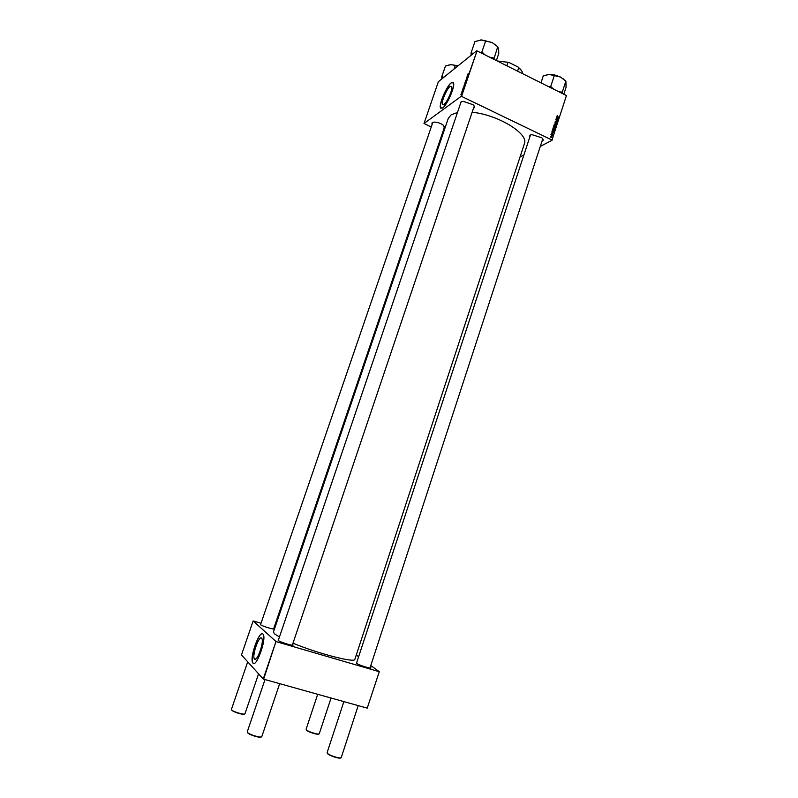 <?xml version="1.0" encoding="UTF-8"?>
<svg xmlns="http://www.w3.org/2000/svg" width="798" height="798" viewBox="0 0 798 798"><rect width="100%" height="100%" fill="white"/><g stroke="black" fill="none" stroke-linecap="round" stroke-linejoin="round"><path stroke-width="1.2" d="M254.492 659.028C256.866 662.33 264.068 642.599 261.953 638.629L261.634 638.141C259.18 635.158 252.138 654.55 254.213 658.579L254.492 659.028M252.956 663.138C256.238 667.836 266.342 640.215 263.38 634.679L262.911 633.981C259.47 629.901 249.684 656.894 252.577 662.52L252.956 663.138M262.562 633.762C258.642 632.116 249.983 657.343 252.697 662.559L253.515 663.477M450.122 86.423L451.728 86.493C453.025 88.937 447.209 102.373 443.957 104.468L442.411 104.358C441.134 101.915 446.8 88.718 450.122 86.423M442.621 107.999C447.139 105.137 455.309 86.304 453.493 82.892L451.229 82.812C446.581 86.064 438.71 104.418 440.486 107.83L442.621 107.999M453.035 82.284L451.339 82.862C446.681 86.114 438.82 104.468 440.596 107.88L441.055 108.488M273.983 628.575L274.153 628.744C275.619 630.27 261.884 626.121 260.377 624.575L260.607 624.176M444.197 127.889L273.624 628.834M292.816 644.684L292.996 644.854C294.652 646.609 279.998 642.21 278.233 640.425L278.452 639.926M473.673 107.68L292.397 644.934M370.641 667.517L370.821 667.687C372.377 669.332 358.851 665.193 356.586 663.338L356.646 662.739M542.181 140.628L370.092 667.647M529.393 136.777L530.062 135.131L531.917 134.662L541.762 137.755C543.298 139.081 543.568 140.139 542.56 140.917M542.899 139.859L542.76 138.792M530.49 134.942L356.477 663.248M431.878 123.929L432.257 122.593L434.032 122.094C437.633 122.174 440.865 123.321 443.728 125.525L444.306 128.328M444.636 127.351L444.536 126.433M432.855 122.303L260.547 624.625M460.516 103.511L461.015 101.925L463.259 101.336L472.985 104.698C474.611 106.144 474.9 107.281 473.852 108.099L473.842 108.119M474.212 107.012L474.062 105.855M461.713 101.585L460.885 102.413L278.273 640.455M279.44 637.004L274.482 633.831L273.425 632.066L448.296 118.333L451.01 114.922L457.483 112.428M553.134 127.85L554.161 127.55L554.839 129.216L553.932 129.246L553.134 127.85M552.266 130.593L553.822 132.468L551.867 131.83L552.695 131.091L552.266 130.593M553.662 126.313L553.922 125.505L555.677 126.762L555.398 127.53L553.662 126.313M554.76 122.942L556.814 123.281L555.059 122.972L556.346 124.727L554.76 122.942M557.523 115.83L558.63 117.705L557.343 116.787L556.974 116.039L557.523 115.83L557.014 116.199M556.186 118.553L558.011 119.6L556.166 119.61L557.593 120.877L555.837 119.62L557.682 119.6L556.186 118.553M476.606 50.843L438.371 81.695L424.007 123.5L461.154 96.339L477.014 50.882L461.563 96.388L551.987 140.029L566.45 95.561L551.987 140.029M477.014 50.882L566.45 95.561M556.725 116.907L558.281 118.772L556.326 118.134L556.924 118.104L556.725 116.907M555.258 121.306L556.096 120.997L555.657 121.984L556.814 121.595L556.974 122.653L556.356 122.693L556.755 121.805L555.608 122.204L555.258 121.306M554.211 124.518L555.248 124.229L555.927 125.885L555.019 125.924L554.211 124.518M552.026 132.877L551.697 133.615L552.535 133.326L552.645 134.184L552.495 133.555L551.637 133.835L552.026 132.877L551.378 133.256M552.645 129.426L552.834 128.837L554.6 130.084L554.271 130.902L553.443 130.912L552.645 129.426M550.341 136.408L551.049 136.169L551.707 137.256L550.979 137.465L550.43 136.458M550.939 134.672L552.286 135.371L552.056 135.999L550.939 134.672M520.047 156.967L523.318 155.261M540.864 146.104L552.106 140.239M424.007 123.5L430.88 126.842M442.89 132.468L443.409 132.707M463.847 85.935L464.755 84.937L463.917 85.965M462.91 88.718L463.538 88.787L462.481 89.975L463.059 88.787M464.396 84.349L465.424 83.211L464.466 84.379M465.563 80.907L466.631 79.66L465.723 80.718L466.132 81.137L465.563 80.907M468.276 73.326L468.017 73.975L468.576 73.955L467.887 74.184L468.326 73.346M467.089 76.428L467.917 75.89L466.9 77.266L467.548 76.987L466.71 77.526L467.728 76.149L467.089 76.428M467.658 74.753L468.286 74.793L467.229 76L467.658 74.753M466.112 79.261L467.03 78.334L466.182 79.301M465.005 82.543L465.902 81.536L465.064 82.573M462.391 90.673L461.942 91.7L462.391 90.673M463.319 87.531L464.276 86.613L463.379 87.561M460.885 94.663L461.533 93.965L460.935 94.693M461.493 92.877L462.112 92.448L461.493 92.877M260.926 623.228L253.146 620.964L241.475 654.939L263.25 678.998L275.978 641.512L263.649 679.178L367.23 708.135L379.289 671.677L367.23 708.135M276.377 641.682L379.09 671.657M356.267 655.038L358.611 656.734M371.19 665.821L379.289 671.677M274.432 627.228L275.011 627.408M253.146 620.964L275.978 641.512M293.275 643.318C318.631 653.801 355.25 663.168 354.861 659.318L524.376 143.79C529.124 133.944 498.451 114.892 472.436 112.269M468.037 74.932L467.678 75.431L468.037 74.932M465.783 81.755L465.054 82.832L465.783 81.755M465.264 83.461L464.835 84.259L465.334 83.501M464.945 83.6L464.466 84.508L465.005 83.63M463.468 88.987L462.93 89.416L463.119 88.837M464.177 86.902L463.219 87.84M463.957 87.481L464.107 86.872M464.745 85.216L463.897 86.234L464.745 85.196M461.404 94.403L460.935 94.832L461.453 94.423M557.802 118.164L557.333 117.615L557.154 118.184L557.802 118.164M556.056 121.865L556.814 121.595M556.575 122.583L557.134 122.393M555.807 122.264L556.565 121.805M554.251 124.438L555.109 125.725L555.987 124.907M555.518 125.825L556.076 125.635M555.787 124.997L554.181 124.658M554.73 127.5L555.408 126.822L554.859 126.433L554.131 127.201M554.65 126.284L554.061 125.865L554.131 126.962L554.65 126.284M551.867 133.615L552.535 133.326M552.236 134.244L552.775 133.954M551.717 133.864L552.256 133.585M553.343 131.86L552.874 131.311L552.695 131.879L553.343 131.86M554.321 130.154L552.974 129.196L553.523 130.702L554.321 130.154M553.792 129.176L554.899 128.229M554.111 129.326L554.989 128.967M554.71 128.328L553.453 127.8L554.021 129.057M551.169 137.535L551.707 137.256M551.538 137.156L550.58 136.388L551.538 137.156M244.537 714.01C243.949 715.337 232.757 711.936 231.759 710.12L231.649 709.901M231.52 709.213L231.56 709.721C232.657 711.686 244.866 715.317 244.996 713.711L245.006 713.592M318.841 733.97C318.352 735.227 307.908 731.975 306.502 730.13L306.292 729.711M306.163 729.123L306.322 729.741C307.838 731.736 319.18 735.187 319.28 733.691L319.29 733.581M261.305 736.903C260.487 738.359 248.777 734.768 247.619 732.704L247.49 732.424M247.36 731.636L247.41 732.275C248.697 734.539 261.654 738.379 261.824 736.554L279.669 683.657M340.776 757.831C340.088 759.187 329.195 755.756 327.589 753.681L327.32 753.182M327.2 752.494L327.389 753.262C329.155 755.536 341.145 759.197 341.265 757.501L358.202 705.612M454.032 69.057L455.279 65.396L457.783 66.035M443.858 77.276L441.763 76.778L445.444 66.035L451.01 64.628L455.279 65.396M441.763 76.778L441.922 78.832M458.092 65.785L451.01 64.628L448.197 65.187M442.631 76.728L441.902 77.326M493.932 59.331L492.795 57.685L489.723 57.227M473.354 53.476L471.049 52.997L471.139 55.252M471.049 52.997L474.95 41.536L481.613 39.92L492.137 42.523L497.743 46.703L498.64 48.977L498.76 53.496L496.386 60.558M493.952 58.823L497.743 46.703M493.862 58.224L492.795 57.685M485.354 55.042L481.812 52.199L485.733 40.648M481.812 52.199L480.306 52.528M497.473 46.563L492.137 42.523L480.705 39.95M498.151 47.591L497.782 46.992M471.997 52.927L471.169 53.606M482.89 52.738L480.845 52.269M565.463 80.857L560.525 77.047L554.819 75.002L549.184 74.443L560.525 77.047L565.892 81.067L566.061 87.301L563.807 94.244M562.161 93.416L562.201 92.388L558.241 91.461M562.201 92.388L565.892 81.067M554.061 89.376L550.68 86.633L554.401 75.271M550.68 86.633L549.134 86.912M540.984 82.842L543.278 75.86L549.184 74.443L545.722 75.212M551.707 87.142L549.682 86.673M562.221 92.937L561.174 91.88M517.593 71.152L518.74 67.69L518.092 67.042L521.633 70.763M497.204 60.967L508.805 62.384L518.092 67.042M508.805 62.384L497.334 61.037M506.8 65.765L507.967 62.284M522.63 73.675C522.59 71.82 521.323 69.855 518.85 67.77L518.74 67.69M554.929 127.59L555.518 127.271M553.852 130.902L554.44 130.583M442.411 104.358L443.349 104.807M255.749 659.018L254.213 658.579M247.709 661.831L231.45 709.312M258.572 673.831L244.996 713.711M306.103 729.222L317.704 694.29M319.28 733.691L331.06 698.021M247.28 731.766L265.006 679.557M343.878 701.602L327.12 752.614M495.658 44.768L496.027 45.476M563.518 78.912L563.827 79.451"/></g></svg>
